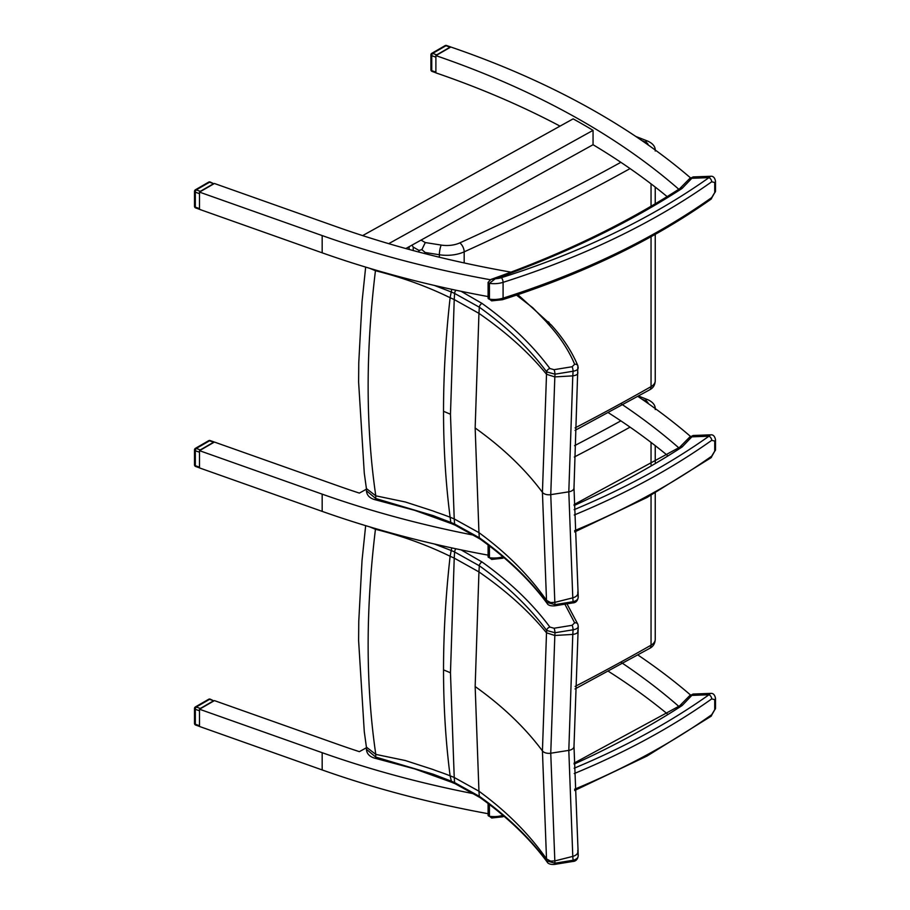 <?xml version="1.0" encoding="UTF-8"?>
<svg xmlns="http://www.w3.org/2000/svg" width="910" height="910" viewBox="0 0 910 910"><rect width="100%" height="100%" fill="white"/><g stroke="black" fill="none" stroke-linecap="round" stroke-linejoin="round"><path stroke-width="1.36" d="M474.554 793.895A749.635 432.796 180 0 1 322.174 752.695L199.495 709.231L214.419 700.609L338.167 744.46A749.635 432.796 0 0 0 359.359 751.66L366.4 747.758M608.369 671.284A749.635 432.796 180 0 1 667.132 713.724M678.792 706.387A749.635 432.796 0 0 0 677.336 705.113A749.635 432.796 0 0 0 620.745 662.116M637.921 655.007A749.635 432.796 180 0 1 690.508 694.978M488.101 813.699A749.635 432.796 0 0 1 322.174 769.94L199.495 726.464L199.495 709.231M711.711 714.703A3.515 2.229 54.6 0 1 711.017 716.295L715.499 708.401A3.515 2.036 180 0 1 714.725 709.675L711.711 714.703A711.392 410.717 180 0 1 574.608 789.209M491.707 817.988L489.421 816.259A1.763 1.012 180 0 1 488.101 815.269L491.696 817.988L502.445 816.839A3.515 1.388 72.4 0 0 503.082 815.462M714.725 699.619A3.515 2.036 0 0 0 715.499 698.345C714.805 694.739 713.167 693.09 710.585 693.397L708.981 694.751A3.515 2.229 54.6 0 1 711.711 698.903L714.725 699.619L714.725 709.675M679.793 705.762A3.515 2.502 44.4 0 1 679.907 705.637A3.515 2.502 44.4 0 1 682.409 705.227L693.136 694.046L689.553 695.797A3.515 2.502 44.4 0 1 692.066 695.388L708.981 694.751A707.866 408.681 180 0 1 574.153 768.222M474.554 535.342A749.635 432.796 0 0 1 322.174 494.141L199.495 450.666L214.419 442.055L338.167 485.894A749.635 432.796 180 0 0 359.359 493.106L366.4 489.193M620.745 403.562A749.635 432.796 180 0 1 677.336 446.56A749.635 432.796 180 0 1 678.792 447.822M690.508 436.425A749.635 432.796 0 0 0 637.921 396.441M322.174 494.141L322.174 511.374A749.635 432.796 180 0 0 488.101 555.134A749.635 432.796 180 0 1 322.174 511.374L199.495 467.911L199.495 450.666M667.132 455.171A749.635 432.796 0 0 0 608.369 412.719A749.635 432.796 180 0 1 667.132 455.171M510.965 272.135A749.635 432.796 180 0 1 508.553 271.715A749.635 432.796 180 0 1 385.339 242.663A749.635 432.796 180 0 1 359.359 234.541A749.635 432.796 180 0 1 338.167 227.341L214.419 183.49L199.495 192.112L199.495 209.345L322.174 252.821A749.635 432.796 180 0 0 488.101 296.569M362.624 235.61L573.141 118.857A749.635 432.796 180 0 1 593.058 130.346L388.718 243.664M690.508 177.859A749.635 432.796 0 0 0 450.814 47.013L435.89 55.624A749.635 432.796 180 0 1 573.141 115.991A749.635 432.796 180 0 1 593.058 127.48A749.635 432.796 180 0 1 677.336 187.995A749.635 432.796 180 0 1 678.792 189.269M560.048 126.126A749.635 432.796 0 0 0 435.89 72.868L435.89 55.624M667.132 196.606A749.635 432.796 0 0 0 593.058 144.713L405.826 248.544M593.058 130.346L593.058 144.713M199.495 192.112L322.174 235.576A749.635 432.796 0 0 0 490.217 279.723M564.871 604.183L574.642 622.827A3.515 2.787 -22.8 0 1 577.884 624.328A3.515 2.787 -22.8 0 1 577.941 624.487M574.642 622.827L572.14 625.295A3.515 0.774 80.8 0 1 573.095 629.8C577.031 629.106 578.68 627.661 578.055 625.466M572.14 625.295L554.053 628.23A3.515 0.774 80.8 0 1 554.998 632.746L573.095 629.8A2811.445 1829.18 66.7 0 1 572.788 634.418L568.807 750.375A7.041 4.061 0 0 0 573.994 746.45L578.248 626.478L577.884 624.34L566.987 603.842M554.053 628.23L549.89 627.081A3.515 2.639 143.6 0 0 546.671 630.448L554.998 632.746A2802.072 1823.083 -113.3 0 1 554.827 635.476L572.788 634.418C576.712 633.883 578.351 632.598 577.725 630.584M434.388 544.009L450.791 550.334A240.615 139.275 179.9 0 1 454.602 551.972L479.32 565.77C506.961 585.528 529.404 607.084 546.671 630.448A2793.336 1817.395 66.7 0 1 546.512 632.825L542.428 750.898L546.512 858.904A2793.336 1396.395 53.7 0 1 546.671 860.871C529.404 837.553 506.961 816.031 479.32 796.307L454.602 782.589A240.615 138.559 0.1 0 0 450.791 780.962L433.24 774.228L375.682 757.052L366.423 749.283M455.853 548.775A3.515 1.729 113.4 0 0 454.602 551.972A2632.823 1712.961 66.7 0 1 454.226 558.103L450.473 672.808A242.674 140.106 0 0 0 443.523 669.896C443.534 633.212 445.729 595.345 450.12 556.272L451.747 547.9M455.33 783.828A3.515 1.729 -66.6 0 1 455.296 783.806L480.002 797.558A3.515 2.229 -54.5 0 1 480.002 797.558A3.515 2.229 -54.5 0 1 479.32 796.307A2667.119 1333.298 -126.3 0 0 478.944 791.199L475.156 686.549L478.944 571.912A2667.119 1735.279 -113.3 0 0 479.32 565.77A3.515 2.229 125.5 0 1 482.038 561.982L461.131 549.879M450.473 672.808L454.226 777.481A2632.823 1316.156 53.7 0 1 454.602 782.589A3.515 1.729 -66.6 0 0 455.296 783.806L451.622 782.247L450.12 775.809A243.3 157.692 -6.9 0 0 449.381 775.525A243.3 157.692 -6.9 0 0 438.62 771.566A141.096 91.444 173.1 0 1 432.807 769.439L405.325 760.533L375.796 754.39L366.4 747.133M547.126 861.963A3.515 2.639 -36.4 0 1 547.058 861.884A3.515 2.639 -36.4 0 1 546.671 860.871L554.998 863.192A2802.072 1400.763 -126.3 0 0 554.827 860.917L550.755 753.218L554.827 635.476L546.512 632.825C529.085 611.372 506.551 591.068 478.944 571.912L454.226 558.103A243.3 120.837 -173.9 0 0 450.12 556.272C427.086 544.976 402.197 535.979 375.455 529.29L369.688 526.867M554.6 864.409A3.515 0.774 -99.2 0 0 554.622 864.409A3.515 0.774 -99.2 0 0 554.998 863.192L573.095 860.257A3.515 0.774 -99.2 0 1 572.708 861.474C575.859 861.338 577.702 859.404 578.248 855.65L578.237 855.525M572.686 861.474A3.515 0.774 -99.2 0 0 572.708 861.474L554.622 864.409C550.55 864.659 548.036 863.817 547.058 861.872C529.927 838.69 507.575 817.248 480.002 797.558M578.055 854.808C578.68 857.402 577.031 859.222 573.095 860.257A2811.445 1405.449 53.7 0 0 572.788 856.401L554.827 860.917L550.596 861.122L546.512 858.904C529.085 833.947 506.551 811.379 478.944 791.199L454.226 777.481A243.3 157.692 -6.9 0 0 450.12 775.809L450.109 775.809C445.729 741.866 443.534 706.558 443.523 669.896M475.156 686.549C502.707 706.206 525.127 727.659 542.428 750.898A7.041 4.061 0 0 0 550.755 753.218L568.807 750.375L572.788 856.401C576.712 855.252 578.351 853.296 577.725 850.543M366.377 746.689L366.423 749.442C366.866 754.174 370.108 757.2 376.16 758.542A3.515 0.978 -78.1 0 1 376.16 758.542A3.515 0.978 -78.1 0 1 375.682 757.052L375.796 754.39C365.706 685.389 365.592 610.36 375.443 529.29L375.523 528.596M411.957 245.143L413.22 247.099L418.975 250.421L421.865 249.636L425.22 252.514L439.371 254.743A7.041 1.513 -81 0 1 441.225 245.074L425.277 242.56L421.865 249.636M516.505 295.124L532.919 307.876L546.33 321.765A144.679 83.527 0 0 0 548.855 324.699C560.219 337.269 568.818 350.452 574.642 364.262A3.515 2.787 -22.8 0 1 577.884 365.774A3.515 2.787 -22.8 0 1 577.941 365.922M574.642 364.262L572.14 366.741A3.515 0.774 80.8 0 1 573.095 371.246C577.031 370.552 578.68 369.096 578.055 366.901M572.14 366.741L554.053 369.676A3.515 0.774 80.8 0 1 554.998 374.181L573.095 371.246A2811.445 1829.18 66.7 0 1 572.788 375.864L568.807 491.821A7.041 4.061 0 0 0 573.994 487.885L577.884 365.774C571.901 351.567 563.085 338.054 551.46 325.211A3.515 2.548 -42.2 0 1 551.505 325.257M554.053 369.676L549.89 368.516A3.515 2.639 143.6 0 0 546.671 371.894L554.998 374.181A2802.072 1823.083 -113.3 0 1 554.827 376.911L572.788 375.864C576.712 375.318 578.351 374.044 577.725 372.019M434.388 285.444L450.791 291.78A240.615 139.275 179.9 0 1 454.602 293.407L479.32 307.205C506.961 326.963 529.404 348.53 546.671 371.894A2793.336 1817.395 66.7 0 1 546.512 374.26L542.428 492.333L546.512 600.338A2793.336 1396.395 53.7 0 1 546.671 602.318C529.404 578.999 506.961 557.477 479.32 537.753L454.602 524.024A240.615 138.559 0.1 0 0 450.791 522.408L433.24 515.663L375.682 498.487L366.423 490.729M455.853 290.21A3.515 1.729 113.4 0 0 454.602 293.407A2632.823 1712.961 66.7 0 1 454.226 299.549L450.473 414.243A242.674 140.106 0 0 0 443.523 411.331C443.534 374.658 445.729 336.78 450.12 297.718L451.747 289.334M455.33 525.263A3.515 1.729 -66.6 0 1 455.296 525.252L480.002 538.993A3.515 2.229 -54.5 0 1 480.002 538.993A3.515 2.229 -54.5 0 1 479.32 537.753A2667.119 1333.298 -126.3 0 0 478.944 532.634L475.156 427.984L478.944 313.358A2667.119 1735.279 -113.3 0 0 479.32 307.205A3.515 2.229 125.5 0 1 482.038 303.428L461.131 291.325M450.473 414.243L454.226 518.928A2632.823 1316.156 53.7 0 1 454.602 524.024A3.515 1.729 -66.6 0 0 455.296 525.252L451.622 523.682L450.791 522.408L450.109 517.244A243.3 157.692 -6.9 0 0 449.381 516.96A243.3 157.692 -6.9 0 0 438.62 513.012A141.096 91.444 173.1 0 1 432.807 510.885L405.325 501.979L375.796 495.825L366.4 488.568M547.126 603.41A3.515 2.639 -36.4 0 1 547.058 603.319A3.515 2.639 -36.4 0 1 546.671 602.318L554.998 604.627A2802.072 1400.763 -126.3 0 0 554.827 602.352L550.755 494.653L554.827 376.911L546.512 374.26C529.085 352.807 506.551 332.514 478.944 313.358L454.226 299.549A243.3 120.837 -173.9 0 0 450.12 297.718C427.086 286.423 402.197 277.425 375.455 270.725L369.688 268.302M554.6 605.855A3.515 0.774 -99.2 0 0 554.622 605.855A3.515 0.774 -99.2 0 0 554.998 604.627L573.095 601.692A3.515 0.774 -99.2 0 1 572.708 602.909C575.859 602.784 577.702 600.839 578.248 597.096L578.237 596.96M572.686 602.92A3.515 0.774 -99.2 0 0 572.708 602.909L554.622 605.855C550.55 606.106 548.036 605.264 547.058 603.319C529.927 580.136 507.575 558.695 480.002 538.993M578.055 596.243C578.68 598.848 577.031 600.668 573.095 601.692A2811.445 1405.449 53.7 0 0 572.788 597.847L554.827 602.352L550.596 602.568L546.512 600.338C529.085 575.382 506.551 552.825 478.944 532.634L454.226 518.928A243.3 157.692 -6.9 0 0 450.12 517.255C445.729 483.301 443.534 447.993 443.523 411.331M475.156 427.984C502.707 447.652 525.127 469.094 542.428 492.333A7.041 4.061 0 0 0 550.755 494.653L568.807 491.821L572.788 597.847C576.712 596.687 578.351 594.731 577.725 591.978M366.377 488.124L366.423 490.888C366.866 495.62 370.108 498.646 376.16 499.988A3.515 0.978 -78.1 0 1 376.16 499.988A3.515 0.978 -78.1 0 1 375.682 498.487L375.796 495.825C365.706 426.824 365.592 351.795 375.443 270.725L375.523 270.031M711.711 456.149A3.515 2.229 54.6 0 1 711.017 457.73L715.499 449.847A3.515 2.036 180 0 1 714.725 451.11L711.711 456.149A711.392 410.717 180 0 1 574.608 530.644M491.707 559.434L489.421 557.693A1.763 1.012 180 0 1 488.101 556.715L491.696 559.434L502.445 558.274A3.515 1.388 72.4 0 0 503.082 556.909M714.725 441.054A3.515 2.036 0 0 0 715.499 439.792C714.805 436.174 713.167 434.525 710.585 434.832L708.981 436.186A3.515 2.229 54.6 0 1 711.711 440.349L714.725 441.054L714.725 451.11M679.793 447.208A3.515 2.502 44.4 0 1 679.907 447.072A3.515 2.502 44.4 0 1 682.409 446.673L693.136 435.492L689.553 437.232A3.515 2.502 44.4 0 1 692.066 436.823L708.981 436.186A707.866 408.681 180 0 1 574.153 509.657M711.711 197.584A3.515 2.229 54.6 0 1 711.017 199.176L715.499 191.282A3.515 2.036 180 0 1 714.725 192.556L711.711 197.584A711.392 410.717 180 0 1 503.082 298.139A3.515 1.388 72.4 0 1 502.445 299.72C583.094 273.967 652.618 240.456 711.017 199.176M491.707 300.869L489.421 299.14A1.763 1.012 180 0 1 488.101 298.15L491.696 300.869L502.445 299.72M714.725 182.5A3.515 2.036 0 0 0 715.499 181.226C714.805 177.621 713.167 175.971 710.585 176.278L708.981 177.632A3.515 2.229 54.6 0 1 711.711 181.784L714.725 182.5L714.725 192.556M495.302 278.744L490.968 279.415L488.101 282.35A1.763 1.012 0 0 0 488.101 282.35L488.101 282.35A1.763 1.012 0 0 0 489.421 283.34L495.302 278.744A847.972 489.569 0 0 0 681.533 188.814A7.041 4.061 0 0 0 682.409 188.108L693.136 176.927L689.553 178.679A3.515 2.502 44.4 0 1 692.066 178.269L708.981 177.632A707.866 408.681 180 0 1 501.387 277.686A15.129 8.736 180 0 1 495.302 278.744M208.686 699.255A1.763 1.012 60 0 1 209.562 699.335A1.763 0.751 -70.5 0 1 210.153 699.119A1.763 1.763 0 0 0 208.686 699.255L195.377 706.933A1.763 1.763 0 0 0 194.501 708.458A1.763 1.012 0 0 0 195.331 709.322A1.763 0.751 -70.5 0 1 196.253 707.024A1.763 1.012 -120 0 0 195.377 706.933M200.325 708.458L213.634 700.78L209.562 699.335L196.253 707.024L200.325 708.458L199.563 709.186M210.153 699.119L213.634 700.78M199.495 709.288L199.495 726.408L195.673 725.054A1.763 0.751 -70.5 0 1 195.331 724.258A1.763 1.012 180 0 1 194.501 723.393A1.763 1.763 0 0 0 195.673 725.054M208.686 440.69A1.763 1.012 60 0 1 209.562 440.781A1.763 0.751 -70.5 0 1 210.153 440.554A1.763 1.763 0 0 0 208.686 440.69L195.377 448.368A1.763 1.763 0 0 0 194.501 449.893A1.763 1.012 0 0 0 195.331 450.757A1.763 0.751 -70.5 0 1 196.253 448.459A1.763 1.012 -120 0 0 195.377 448.368M200.325 449.904L213.634 442.214L209.562 440.781L196.253 448.459L200.325 449.904L199.563 450.632M214.396 442.067L213.634 442.214M199.495 450.734L199.495 467.842L195.673 466.489A1.763 0.751 -70.5 0 1 195.331 465.704A1.763 1.012 180 0 1 194.501 464.839A1.763 1.763 0 0 0 195.673 466.489M208.686 182.125A1.763 1.012 60 0 1 209.562 182.216A1.763 0.751 -70.5 0 1 210.153 182A1.763 1.763 0 0 0 208.686 182.125L195.377 189.815A1.763 1.763 0 0 0 194.501 191.339A1.763 1.012 0 0 0 195.331 192.203A1.763 0.751 -70.5 0 1 196.253 189.894A1.763 1.012 -120 0 0 195.377 189.815M200.325 191.339L213.634 183.661L209.562 182.216L196.253 189.894L200.325 191.339L199.563 192.067M210.153 182L213.634 183.661M199.495 192.169L199.495 209.289L195.673 207.935A1.763 0.751 -70.5 0 1 195.331 207.139A1.763 1.012 180 0 1 194.501 206.274A1.763 1.763 0 0 0 195.673 207.935M445.104 45.636A1.763 1.012 60 0 1 445.98 45.727A1.763 0.751 -70.5 0 1 446.56 45.5A1.763 1.763 0 0 0 445.104 45.636L431.795 53.315A1.763 1.763 0 0 0 430.919 54.839A1.763 1.012 0 0 0 431.75 55.703A1.763 0.751 -70.5 0 1 432.671 53.406A1.763 1.012 -120 0 0 431.795 53.315M436.743 54.85L450.052 47.161L445.98 45.727L432.671 53.406L436.743 54.85L435.981 55.578M450.95 47.058L450.052 47.161M435.89 55.715L435.89 72.777L432.091 71.435A1.763 0.751 -70.5 0 1 431.75 70.65A1.763 1.012 180 0 1 430.919 69.774A1.763 1.763 0 0 0 432.091 71.435M322.174 511.374L199.495 467.911M322.174 769.94L322.174 752.695M502.9 815.326A18.644 10.761 180 0 1 489.421 816.259L489.421 804.497M574.233 773.557A711.392 410.717 0 0 0 711.711 698.903M574.085 763.115L679.622 705.853A3.515 2.138 57.2 0 1 681.533 705.933A7.041 4.061 0 0 0 682.409 705.227M574.096 764.093A847.972 489.569 0 0 0 681.533 705.933M322.174 235.576L322.174 252.821M641.914 399.171A324.131 187.13 180 0 1 645.236 400.514A7.041 4.061 180 0 1 648.182 403.528M638.592 396.066L647.909 399.752A7.041 3.333 112.3 0 0 645.236 400.514M620.859 420.864A2205.01 1273.044 180 0 1 574.551 445.684M574.301 457.025A2212.039 1277.105 0 0 0 630.061 427.143M655.234 639.4A14.071 8.122 180 0 1 651.048 645.19A7.041 4.038 60.3 0 1 649.592 648.409C653.141 646.635 655.018 643.632 655.234 639.4L655.234 492.924M651.048 495.267L651.048 645.19A2212.039 1277.105 180 0 1 575.109 686.436M651.048 464.817L651.048 442.431M549.89 627.081C532.441 603.546 509.827 581.854 482.038 561.982M573.994 746.325A7.041 4.061 0 0 1 573.994 746.45L578.248 855.639M641.914 140.606A324.131 187.13 180 0 1 645.236 141.949A7.041 4.061 180 0 1 648.182 144.963M635.76 136.432L647.909 141.186A7.041 3.333 112.3 0 0 645.236 141.949M425.277 242.56L421.034 240.115M620.859 162.31A2205.01 1273.044 180 0 1 459.823 242.902A21.112 12.194 180 0 1 441.225 245.074M439.371 257.234L439.371 254.743A28.153 16.255 0 0 0 464.18 251.843A7.041 3.549 -114.4 0 0 459.823 242.902M464.18 262.933L464.18 251.843A2212.039 1277.105 0 0 0 630.061 168.589M425.22 253.708L425.22 252.514M418.975 252.081L418.975 250.421M413.22 250.557L413.22 247.099M655.234 380.846A14.071 8.122 180 0 1 651.048 386.625A7.041 4.038 60.3 0 1 649.592 389.855C653.141 388.081 655.018 385.078 655.234 380.846L655.234 234.37M651.048 236.702L651.048 386.625A2212.039 1277.105 180 0 1 575.109 427.882M651.048 206.251L651.048 183.865M546.33 321.765A3.515 2.593 -39.4 0 1 549.037 322.402A3.515 2.593 -39.4 0 1 549.083 322.459M548.855 324.699A3.515 2.548 -42.2 0 1 551.46 325.211L517.858 294.669M549.89 368.516C532.441 344.992 509.827 323.289 482.038 303.428M573.994 487.76A7.041 4.061 0 0 1 573.994 487.885L578.248 597.085M502.9 556.761A18.644 10.761 180 0 1 489.421 557.693L489.421 545.932M574.233 515.003A711.392 410.717 0 0 0 711.711 440.349M574.085 504.549L679.622 447.288A3.515 2.138 57.2 0 1 681.533 447.379A7.041 4.061 0 0 0 682.409 446.673M574.096 505.539A847.972 489.569 0 0 0 681.533 447.379M503.082 298.139A18.644 10.761 180 0 1 489.421 299.14L489.421 283.34A18.644 10.761 0 0 0 503.082 282.339L503.082 298.139M501.387 277.686A3.515 1.388 -107.6 0 1 503.082 282.339A711.392 410.717 0 0 0 711.711 181.784M679.793 188.643A3.515 2.502 44.4 0 1 679.907 188.518A3.515 2.502 44.4 0 1 682.409 188.108M490.979 279.415C561.55 254.47 624.431 224.247 679.622 188.734A3.515 2.138 57.2 0 1 681.533 188.814M199.051 725.577L195.331 724.258L195.331 709.322L199.051 710.63M199.051 467.012L195.331 465.704L195.331 450.757L199.051 452.077M199.051 208.458L195.331 207.139L195.331 192.203L199.051 193.511M435.469 71.958L431.75 70.65L431.75 55.703L435.469 57.023M711.017 716.295L647.056 756.017L574.642 790.494M504.083 816.315L502.445 816.839M488.101 803.496L488.101 815.269M715.499 698.345L715.499 708.401M689.553 695.797L679.622 705.853M710.585 693.397L693.136 694.046M655.234 409.568C655.553 405.45 653.107 402.174 647.909 399.752M575.018 688.95L649.592 648.409M655.234 462.348L655.234 445.65M451.633 782.247L414.914 768.973L376.16 758.542M366.434 747.315L364.273 731.64L358.608 640.651L358.767 621.234L362.032 560.401L365.661 525.661M655.234 151.014C655.553 146.897 653.107 143.621 647.909 141.186M575.018 430.396L649.592 389.855M655.234 203.794L655.234 187.096M409.102 249.442L409.102 246.724M451.633 523.694L414.914 510.408L376.16 499.988M366.434 488.761L364.273 473.075L358.608 382.086L358.767 362.68L362.032 301.836L365.661 267.096M711.017 457.73L647.056 497.451L574.642 531.94M504.083 557.762L502.445 558.274M488.101 544.931L488.101 556.715M715.499 439.792L715.499 449.847M689.553 437.232L679.622 447.288M710.585 434.832L693.136 435.492M488.101 282.35L488.101 298.15M715.499 181.226L715.499 191.282M689.553 178.679L679.622 188.734M710.585 176.278L693.136 176.927M194.501 708.458L194.501 723.393M214.407 442.055L210.153 440.554M194.501 449.893L194.501 464.839M194.501 191.339L194.501 206.274M450.871 47.024L446.56 45.5M430.919 54.839L430.919 69.774"/></g></svg>
